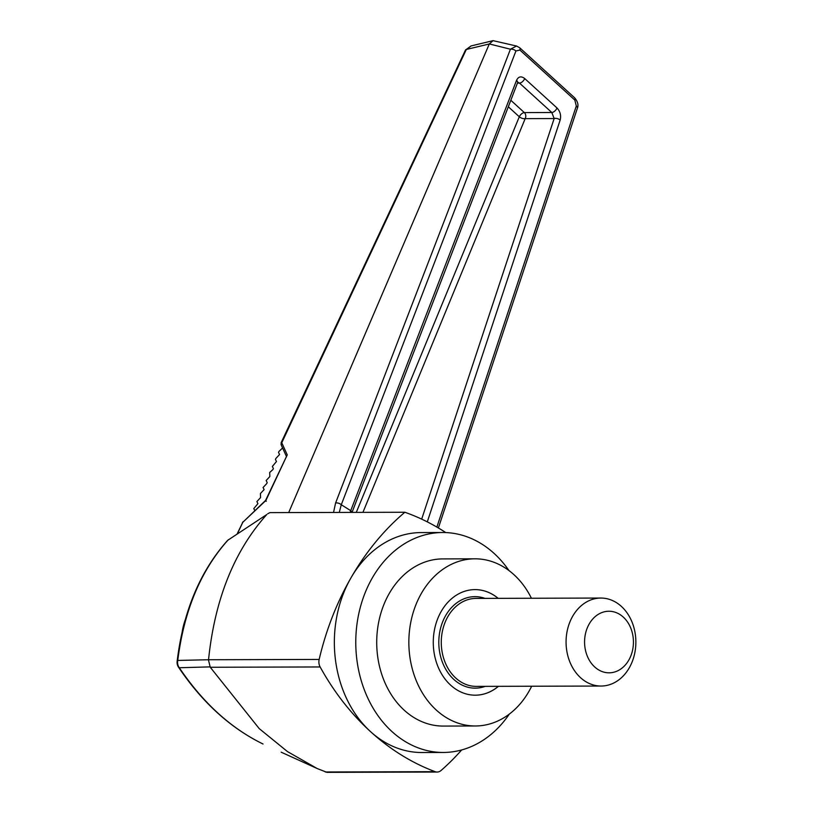 <?xml version="1.0" encoding="UTF-8"?>
<svg xmlns="http://www.w3.org/2000/svg" width="813" height="813" viewBox="0 0 813 813"><rect width="100%" height="100%" fill="white"/><g stroke="black" fill="none" stroke-linecap="round" stroke-linejoin="round"><path stroke-width="1.22" d="M509.324 714.088A109.979 87.255 -90.2 0 1 443.329 752.462L421.906 752.523A109.979 87.255 -90.2 0 1 370.565 731.659A109.979 87.255 -90.2 0 1 350.83 578.104A109.979 87.255 -90.2 0 1 421.297 532.566L442.719 532.515A109.979 87.255 -90.2 0 1 508.918 570.513M461.693 749.942A269.662 213.941 -90.2 0 1 441.093 770.47A8.801 6.982 -90.2 0 1 437.13 772.045A8.801 6.982 -90.2 0 1 435.128 771.679A269.662 213.941 -90.2 0 1 370.565 731.659A269.662 213.941 -90.2 0 1 320.129 666.955A8.801 6.982 -90.2 0 1 319.163 659.434A269.662 213.941 -90.2 0 1 350.83 578.104A269.662 213.941 -90.2 0 1 404.854 512.251A269.662 213.941 -90.2 0 1 445.758 532.566M531.661 686.233A83.587 66.31 -90.2 0 1 475.392 725.979A83.587 66.31 -90.2 0 1 436.368 710.125A83.587 66.31 -90.2 0 1 412.018 616.742A83.587 66.31 -90.2 0 1 474.924 558.816A83.587 66.31 -90.2 0 1 531.417 598.246M498.43 686.324A52.784 41.88 -90.2 0 1 450.656 685.176A52.784 41.88 -90.2 0 1 440.676 612.382A52.784 41.88 -90.2 0 1 498.186 598.348M475.392 725.979L443.258 726.07A83.587 66.31 -90.2 0 1 404.234 710.216A83.587 66.31 -90.2 0 1 379.884 616.833A83.587 66.31 -90.2 0 1 442.79 558.907L474.924 558.816M443.329 752.462A109.979 87.255 -90.2 0 1 391.988 731.598A109.979 87.255 -90.2 0 1 359.946 608.734A109.979 87.255 -90.2 0 1 442.719 532.515M594.71 666.975A30.792 24.431 -90.2 0 1 598.988 613.927A30.792 24.431 -90.2 0 1 633.307 645.176A30.792 24.431 -90.2 0 1 594.71 666.975M580.553 677.696A43.993 34.898 -90.2 0 1 567.738 628.551A43.993 34.898 -90.2 0 1 600.848 598.053A43.993 34.898 -90.2 0 1 635.868 641.955A43.993 34.898 -90.2 0 1 601.092 686.04A43.993 34.898 -90.2 0 1 580.553 677.696M228.605 539.568L227.904 540.188C200.72 570.655 184.012 610.736 177.762 660.441L208.535 659.739C214.795 599.303 234.215 550.889 266.806 514.507L227.904 540.188L266.806 514.507M437.13 772.045L326.928 772.35L317.192 768.539L287.426 751.558L259.195 728.59L210.262 667.26L208.494 660.115M210.018 666.884L179.297 667.747A8.801 8.313 -90.7 0 1 177.762 660.441A8.801 2.937 -173.4 0 0 177.132 661.365A8.801 8.801 0 0 0 178.565 667.28A8.801 2.886 -33.8 0 0 179.297 667.747C203.037 702.93 230.953 728.346 263.026 744.007A8.801 5.427 115.6 0 1 262.945 743.966C230.496 728.102 202.366 702.544 178.565 667.28M560.167 120.05C561.265 115.456 560.208 111.422 556.986 107.956A4.4 2.165 132.3 0 1 551.814 112.509L554.151 118.556A4.4 2.419 18.3 0 1 560.167 120.05L427.292 521.875M517.871 82.265L519.507 83.099A4.4 2.165 -47.7 0 0 524.69 78.536C521.174 75.883 518.46 76.473 516.55 80.324A4.4 2.53 21.1 0 1 517.515 82.896L517.749 82.255M362.933 512.363L525.178 118.637A4.4 3.486 89.8 0 0 524.344 112.59A4.4 2.165 -47.7 0 0 519.619 116.157A4.4 2.165 -47.7 0 0 519.304 116.777A4.4 2.104 -157.6 0 0 525.178 118.637L554.151 118.556L421.683 519.131M350.057 512.403L350.728 510.666A4.4 2.53 21.1 0 1 351.765 512.393M333.543 512.444L335.586 503.013L510.422 49.217L516.529 46.026L493.064 40.65L471.042 45.945L466.164 49.786A4.4 2.205 -154.9 0 0 465.249 50.508L465.503 50.01A4.4 1.89 27.9 0 1 466.316 49.471L489.294 43.973L288.696 512.576M436.866 527.088L576.305 105.985L574.821 100.07L519.873 50.03L515.92 50.995L341.277 504.751L339.265 512.434M516.55 80.324L350.728 510.666L341.277 504.751A4.4 2.53 -158.9 0 0 335.586 503.013M515.92 50.995A4.4 2.53 -159 0 0 510.422 49.217L489.314 43.943L493.064 40.65M519.873 50.03A4.4 2.165 -47.7 0 0 519.7 47.764L516.529 46.026M574.821 100.07A4.4 2.165 -47.7 0 0 574.639 97.804L519.7 47.764M576.305 105.985A4.4 2.419 18.3 0 1 577.342 108.353C578.714 105.141 577.809 101.625 574.639 97.804M466.164 49.786L281.765 442.78A2.195 1.941 155.6 0 0 281.247 445.006L281.156 442.679L465.249 50.508M281.765 442.78L281.176 442.841L281.765 442.78L287.253 454.874L265.902 500.442L242.802 522.302L237.416 533.755M242.508 522.911A1.321 0.661 25.2 0 1 242.487 522.525L242.487 522.525A1.321 0.661 25.2 0 1 242.802 522.302L265.577 500.432L287.253 454.874M404.854 512.251L269.946 512.627L267.721 513.755M282.589 447.973L278.961 451.439L278.524 452.435L279.56 454.508L275.871 458.461L275.434 459.457L276.471 461.52L272.345 466.469L273.381 468.542L272.944 469.528L269.682 472.495L269.845 476.55L266.156 480.513L267.192 482.576L266.755 483.572L263.066 487.526L264.103 489.599L260.414 493.552L260.577 497.607L256.888 501.56L257.924 503.633L253.798 508.582L254.815 510.625M266.217 501.357L265.902 500.442M601.092 686.04L476.296 686.385A43.993 34.898 -90.2 0 1 455.758 678.042A43.993 34.898 -90.2 0 1 442.943 628.896A43.993 34.898 -90.2 0 1 476.052 598.409L600.848 598.053M485.198 686.365A45.752 36.3 -90.2 0 1 453.878 679.475A45.752 36.3 -90.2 0 1 442.414 622.453A45.752 36.3 -90.2 0 1 484.955 598.378M185.293 619.699A56.747 45.02 89.8 0 0 182.224 631.671M474.985 589.608A52.784 41.88 -90.2 0 1 498.135 598.348M498.379 686.324A52.784 41.88 -90.2 0 1 475.28 695.186M319.163 659.434L208.535 659.739M320.129 666.955L210.262 667.26M435.128 771.679L325.261 771.984M510.818 100.273L524.344 112.59L551.814 112.509L519.507 83.099L517.434 83.099M524.69 78.536L556.986 107.956M356.287 512.383L519.304 116.777L508.318 106.767M465.422 50.254A4.4 1.89 27.9 0 1 465.503 50.01L471.042 45.945M187.214 613.266L180.476 639.851M227.447 540.574C199.907 571.539 183.128 611.803 177.132 661.365M352.019 512.393L517.515 82.896M438.39 527.983L577.342 108.353M237.122 533.948L243.036 521.753M281.247 445.006L286.562 456.723M317.192 768.539L281.166 752.177"/></g></svg>
